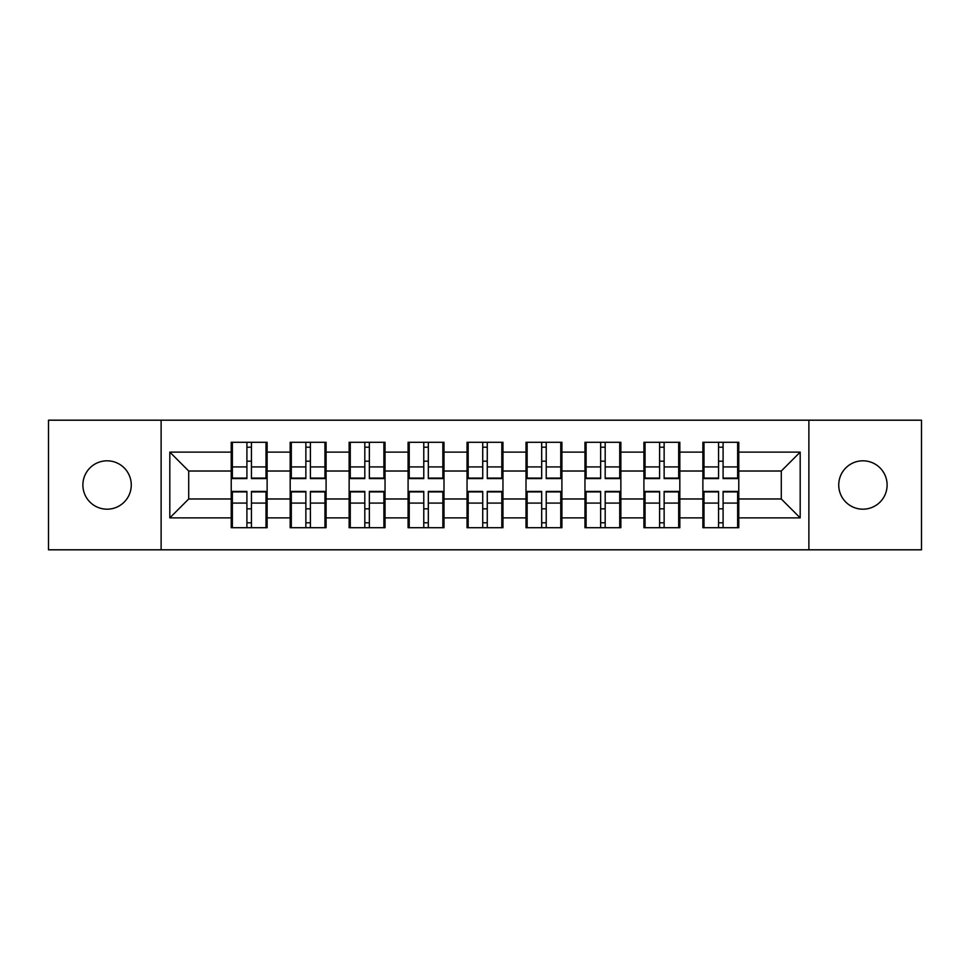 <?xml version="1.0" encoding="UTF-8"?>
<svg xmlns="http://www.w3.org/2000/svg" width="970" height="970" viewBox="0 0 970 970"><rect width="100%" height="100%" fill="white"/><g stroke="black" fill="none" stroke-linecap="round" stroke-linejoin="round"><path stroke-width="1.45" d="M862.924 509.189A24.189 24.189 0 0 1 838.735 485A24.189 24.189 0 0 1 862.924 460.811A24.189 24.189 0 0 1 887.113 485A24.189 24.189 0 0 1 862.924 509.189M107.076 509.189A24.189 24.189 0 0 1 82.886 485A24.189 24.189 0 0 1 107.076 460.811A24.189 24.189 0 0 1 131.265 485A24.189 24.189 0 0 1 107.076 509.189M808.883 549.808L921.5 549.808L921.5 420.192L808.883 420.192L808.883 549.808L161.117 549.808L161.117 420.192L48.5 420.192L48.5 549.808L161.117 549.808M738.776 508.995L737.636 508.995M704.002 508.995L702.874 508.995M702.874 461.005L704.002 461.005M737.636 461.005L738.776 461.005M738.776 456.094L737.636 456.094M704.002 456.094L702.874 456.094M702.874 513.906L704.002 513.906M737.636 513.906L738.776 513.906M679.824 508.995L678.685 508.995M645.05 508.995L643.91 508.995M643.91 461.005L645.05 461.005M678.685 461.005L679.824 461.005M679.824 456.094L678.685 456.094M645.05 456.094L643.91 456.094M643.91 513.906L645.05 513.906M678.685 513.906L679.824 513.906M620.861 508.995L619.733 508.995M586.098 508.995L584.958 508.995M584.958 461.005L586.098 461.005M619.733 461.005L620.861 461.005M620.861 456.094L619.733 456.094M586.098 456.094L584.958 456.094M584.958 513.906L586.098 513.906M619.733 513.906L620.861 513.906M561.909 508.995L560.769 508.995M527.134 508.995L526.007 508.995M526.007 461.005L527.134 461.005M560.769 461.005L561.909 461.005M561.909 456.094L560.769 456.094M527.134 456.094L526.007 456.094M526.007 513.906L527.134 513.906M560.769 513.906L561.909 513.906M502.957 508.995L501.817 508.995M468.183 508.995L467.043 508.995M467.043 461.005L468.183 461.005M501.817 461.005L502.957 461.005M502.957 456.094L501.817 456.094M468.183 456.094L467.043 456.094M467.043 513.906L468.183 513.906M501.817 513.906L502.957 513.906M443.993 508.995L442.866 508.995M409.231 508.995L408.091 508.995M408.091 461.005L409.231 461.005M442.866 461.005L443.993 461.005M443.993 456.094L442.866 456.094M409.231 456.094L408.091 456.094M408.091 513.906L409.231 513.906M442.866 513.906L443.993 513.906M385.041 508.995L383.902 508.995M350.267 508.995L349.139 508.995M349.139 461.005L350.267 461.005M383.902 461.005L385.041 461.005M385.041 456.094L383.902 456.094M350.267 456.094L349.139 456.094M349.139 513.906L350.267 513.906M383.902 513.906L385.041 513.906M326.09 508.995L324.95 508.995M291.315 508.995L290.175 508.995M290.175 461.005L291.315 461.005M324.95 461.005L326.09 461.005M326.09 456.094L324.95 456.094M291.315 456.094L290.175 456.094M290.175 513.906L291.315 513.906M324.95 513.906L326.09 513.906M808.883 420.192L161.117 420.192M781.286 498.98L781.286 471.02L738.776 471.02L738.776 498.98L781.286 498.98L800.189 517.883L800.189 452.117L738.776 452.117L738.776 442.296L702.874 442.296L702.874 471.02L679.824 471.02L679.824 498.98L702.874 498.98L702.874 471.02M800.189 517.883L738.776 517.883L738.776 527.704L702.874 527.704L702.874 517.883L679.824 517.883L679.824 527.704L643.91 527.704L643.91 517.883L620.861 517.883L620.861 527.704L584.958 527.704L584.958 517.883L561.909 517.883L561.909 527.704L526.007 527.704L526.007 517.883L502.957 517.883L502.957 527.704L467.043 527.704L467.043 517.883L443.993 517.883L443.993 527.704L408.091 527.704L408.091 517.883L385.041 517.883L385.041 527.704L349.139 527.704L349.139 517.883L326.09 517.883L326.09 527.704L290.175 527.704L290.175 517.883L267.126 517.883L267.126 527.704L231.224 527.704L231.224 517.883L169.811 517.883L169.811 452.117L231.224 452.117L231.224 471.02L188.713 471.02L188.713 498.98L231.224 498.98L231.224 471.02M702.874 452.117L679.824 452.117L679.824 442.296L643.91 442.296L643.91 452.117L620.861 452.117L620.861 442.296L584.958 442.296L584.958 452.117L561.909 452.117L561.909 442.296L526.007 442.296L526.007 452.117L502.957 452.117L502.957 442.296L467.043 442.296L467.043 452.117L443.993 452.117L443.993 442.296L408.091 442.296L408.091 452.117L385.041 452.117L385.041 442.296L349.139 442.296L349.139 452.117L326.09 452.117L326.09 442.296L290.175 442.296L290.175 452.117L267.126 452.117L267.126 442.296L231.224 442.296L231.224 452.117M702.874 498.98L702.874 517.883M679.824 498.98L679.824 517.883M679.824 452.117L679.824 471.02M620.861 498.98L643.91 498.98L643.91 471.02L620.861 471.02L620.861 517.883M643.91 498.98L643.91 517.883M643.91 452.117L643.91 471.02M620.861 452.117L620.861 471.02M561.909 498.98L584.958 498.98L584.958 471.02L561.909 471.02L561.909 517.883M584.958 498.98L584.958 517.883M584.958 452.117L584.958 471.02M561.909 452.117L561.909 471.02M502.957 498.98L526.007 498.98L526.007 471.02L502.957 471.02L502.957 517.883M526.007 498.98L526.007 517.883M526.007 452.117L526.007 471.02M502.957 452.117L502.957 471.02M443.993 498.98L467.043 498.98L467.043 471.02L443.993 471.02L443.993 517.883M467.043 498.98L467.043 517.883M467.043 452.117L467.043 471.02M443.993 452.117L443.993 471.02M385.041 498.98L408.091 498.98L408.091 471.02L385.041 471.02L385.041 517.883M408.091 498.98L408.091 517.883M408.091 452.117L408.091 471.02M385.041 452.117L385.041 471.02M326.09 498.98L349.139 498.98L349.139 471.02L326.09 471.02L326.09 517.883M349.139 498.98L349.139 517.883M349.139 452.117L349.139 471.02M326.09 452.117L326.09 471.02M267.126 498.98L290.175 498.98L290.175 471.02L267.126 471.02L267.126 517.883M290.175 498.98L290.175 517.883M290.175 452.117L290.175 471.02M267.126 452.117L267.126 471.02M267.126 508.995L265.998 508.995M232.363 508.995L231.224 508.995M231.224 461.005L232.363 461.005M265.998 461.005L267.126 461.005M267.126 456.094L265.998 456.094M232.363 456.094L231.224 456.094M231.224 513.906L232.363 513.906M265.998 513.906L267.126 513.906M231.224 498.98L231.224 517.883M188.713 498.98L169.811 517.883M169.811 452.117L188.713 471.02M738.776 498.98L738.776 517.883M738.776 452.117L738.776 471.02M800.189 452.117L781.286 471.02M265.998 442.296L265.998 478.574L251.448 478.574L251.448 442.296M246.913 442.296L246.913 478.574L232.363 478.574L232.363 442.296M246.913 447.206L251.448 447.206M251.448 461.186L246.913 461.186M232.363 527.704L232.363 491.426L246.913 491.426L246.913 527.704M251.448 527.704L251.448 491.426L265.998 491.426L265.998 527.704M251.448 522.794L246.913 522.794M246.913 508.813L251.448 508.813M324.95 442.296L324.95 478.574L310.4 478.574L310.4 442.296M305.865 442.296L305.865 478.574L291.315 478.574L291.315 442.296M305.865 447.206L310.4 447.206M310.4 461.186L305.865 461.186M383.902 442.296L383.902 478.574L369.352 478.574L369.352 442.296M364.817 442.296L364.817 478.574L350.267 478.574L350.267 442.296M364.817 447.206L369.352 447.206M369.352 461.186L364.817 461.186M442.866 442.296L442.866 478.574L428.316 478.574L428.316 442.296M423.781 442.296L423.781 478.574L409.231 478.574L409.231 442.296M423.781 447.206L428.316 447.206M428.316 461.186L423.781 461.186M501.817 442.296L501.817 478.574L487.267 478.574L487.267 442.296M482.733 442.296L482.733 478.574L468.183 478.574L468.183 442.296M482.733 447.206L487.267 447.206M487.267 461.186L482.733 461.186M560.769 442.296L560.769 478.574L546.219 478.574L546.219 442.296M541.684 442.296L541.684 478.574L527.134 478.574L527.134 442.296M541.684 447.206L546.219 447.206M546.219 461.186L541.684 461.186M291.315 527.704L291.315 491.426L305.865 491.426L305.865 527.704M310.4 527.704L310.4 491.426L324.95 491.426L324.95 527.704M310.4 522.794L305.865 522.794M305.865 508.813L310.4 508.813M350.267 527.704L350.267 491.426L364.817 491.426L364.817 527.704M369.352 527.704L369.352 491.426L383.902 491.426L383.902 527.704M369.352 522.794L364.817 522.794M364.817 508.813L369.352 508.813M409.231 527.704L409.231 491.426L423.781 491.426L423.781 527.704M428.316 527.704L428.316 491.426L442.866 491.426L442.866 527.704M428.316 522.794L423.781 522.794M423.781 508.813L428.316 508.813M468.183 527.704L468.183 491.426L482.733 491.426L482.733 527.704M487.267 527.704L487.267 491.426L501.817 491.426L501.817 527.704M487.267 522.794L482.733 522.794M482.733 508.813L487.267 508.813M527.134 527.704L527.134 491.426L541.684 491.426L541.684 527.704M546.219 527.704L546.219 491.426L560.769 491.426L560.769 527.704M546.219 522.794L541.684 522.794M541.684 508.813L546.219 508.813M619.733 442.296L619.733 478.574L605.183 478.574L605.183 442.296M600.648 442.296L600.648 478.574L586.098 478.574L586.098 442.296M600.648 447.206L605.183 447.206M605.183 461.186L600.648 461.186M586.098 527.704L586.098 491.426L600.648 491.426L600.648 527.704M605.183 527.704L605.183 491.426L619.733 491.426L619.733 527.704M605.183 522.794L600.648 522.794M600.648 508.813L605.183 508.813M678.685 442.296L678.685 478.574L664.135 478.574L664.135 442.296M659.6 442.296L659.6 478.574L645.05 478.574L645.05 442.296M659.6 447.206L664.135 447.206M664.135 461.186L659.6 461.186M645.05 527.704L645.05 491.426L659.6 491.426L659.6 527.704M664.135 527.704L664.135 491.426L678.685 491.426L678.685 527.704M664.135 522.794L659.6 522.794M659.6 508.813L664.135 508.813M737.636 442.296L737.636 478.574L723.087 478.574L723.087 442.296M718.552 442.296L718.552 478.574L704.002 478.574L704.002 442.296M718.552 447.206L723.087 447.206M723.087 461.186L718.552 461.186M704.002 527.704L704.002 491.426L718.552 491.426L718.552 527.704M723.087 527.704L723.087 491.426L737.636 491.426L737.636 527.704M723.087 522.794L718.552 522.794M718.552 508.813L723.087 508.813M246.913 466.922L232.363 466.922M246.913 478.089L232.363 478.089M265.998 466.922L251.448 466.922M265.998 478.089L251.448 478.089M251.448 503.078L265.998 503.078M251.448 491.911L265.998 491.911M232.363 503.078L246.913 503.078M232.363 491.911L246.913 491.911M305.865 466.922L291.315 466.922M305.865 478.089L291.315 478.089M324.95 466.922L310.4 466.922M324.95 478.089L310.4 478.089M364.817 466.922L350.267 466.922M364.817 478.089L350.267 478.089M383.902 466.922L369.352 466.922M383.902 478.089L369.352 478.089M423.781 466.922L409.231 466.922M423.781 478.089L409.231 478.089M442.866 466.922L428.316 466.922M442.866 478.089L428.316 478.089M482.733 466.922L468.183 466.922M482.733 478.089L468.183 478.089M501.817 466.922L487.267 466.922M501.817 478.089L487.267 478.089M541.684 466.922L527.134 466.922M541.684 478.089L527.134 478.089M560.769 466.922L546.219 466.922M560.769 478.089L546.219 478.089M310.4 503.078L324.95 503.078M310.4 491.911L324.95 491.911M291.315 503.078L305.865 503.078M291.315 491.911L305.865 491.911M369.352 503.078L383.902 503.078M369.352 491.911L383.902 491.911M350.267 503.078L364.817 503.078M350.267 491.911L364.817 491.911M428.316 503.078L442.866 503.078M428.316 491.911L442.866 491.911M409.231 503.078L423.781 503.078M409.231 491.911L423.781 491.911M487.267 503.078L501.817 503.078M487.267 491.911L501.817 491.911M468.183 503.078L482.733 503.078M468.183 491.911L482.733 491.911M546.219 503.078L560.769 503.078M546.219 491.911L560.769 491.911M527.134 503.078L541.684 503.078M527.134 491.911L541.684 491.911M600.648 466.922L586.098 466.922M600.648 478.089L586.098 478.089M619.733 466.922L605.183 466.922M619.733 478.089L605.183 478.089M605.183 503.078L619.733 503.078M605.183 491.911L619.733 491.911M586.098 503.078L600.648 503.078M586.098 491.911L600.648 491.911M659.6 466.922L645.05 466.922M659.6 478.089L645.05 478.089M678.685 466.922L664.135 466.922M678.685 478.089L664.135 478.089M664.135 503.078L678.685 503.078M664.135 491.911L678.685 491.911M645.05 503.078L659.6 503.078M645.05 491.911L659.6 491.911M718.552 466.922L704.002 466.922M718.552 478.089L704.002 478.089M737.636 466.922L723.087 466.922M737.636 478.089L723.087 478.089M723.087 503.078L737.636 503.078M723.087 491.911L737.636 491.911M704.002 503.078L718.552 503.078M704.002 491.911L718.552 491.911"/></g></svg>
